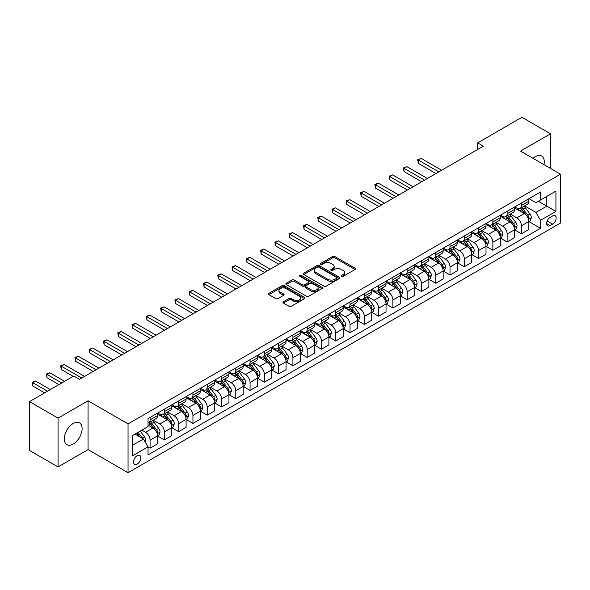 <?xml version="1.0" encoding="UTF-8"?>
<svg xmlns="http://www.w3.org/2000/svg" width="590" height="590" viewBox="0 0 590 590"><rect width="100%" height="100%" fill="white"/><g stroke="black" fill="none" stroke-linecap="round" stroke-linejoin="round"><path stroke-width="0.89" d="M341.566 276.371A1.114 0.642 0 0 0 343.129 276.371L355.047 269.49A1.586 0.915 0 0 0 355.512 268.841A1.586 0.915 0 0 0 355.047 268.192L334.862 256.539A1.586 0.915 0 0 0 332.62 256.539L320.702 263.42A1.114 0.642 0 0 0 320.377 263.87A1.114 0.642 0 0 0 320.702 264.327A1.114 0.642 0 0 0 322.273 264.327L323.814 263.435A5.074 2.928 0 0 1 330.99 263.435L332.671 264.409A5.074 2.928 0 0 1 334.161 266.474A5.074 2.928 0 0 1 332.671 268.546L331.13 269.438A1.114 0.642 0 0 0 330.806 269.896A1.114 0.642 0 0 0 331.13 270.345A1.114 0.642 0 0 0 332.701 270.345L334.242 269.453A5.074 2.928 0 0 1 341.426 269.453L343.107 270.427A5.074 2.928 0 0 1 344.59 272.499A5.074 2.928 0 0 1 343.107 274.571L341.566 275.464A1.114 0.642 0 0 0 341.234 275.913A1.114 0.642 0 0 0 341.566 276.371L341.566 275.464M73.204 444.064A12.604 7.279 120 0 0 81.435 432.957A12.604 7.279 120 0 0 79.502 422.86A12.604 7.279 120 0 0 73.204 423.48A12.604 7.279 120 0 0 64.966 434.587A12.604 7.279 120 0 0 66.899 444.69A12.604 7.279 120 0 0 73.204 444.064M543.965 164.654A12.604 7.279 120 0 0 541.664 156.033A12.604 7.279 120 0 0 535.366 156.652A12.604 7.279 120 0 0 533.043 158.349M137.182 464.116A5.17 2.987 120 0 0 140.56 459.558A5.17 2.987 120 0 0 139.771 455.414A5.17 2.987 120 0 0 137.182 455.672A5.17 2.987 120 0 0 133.805 460.229A5.17 2.987 120 0 0 134.601 464.374A5.17 2.987 120 0 0 137.182 464.116M283.384 301.733A1.586 0.915 0 0 0 282.92 302.382A1.586 0.915 0 0 0 283.384 303.024L289.048 306.298A1.586 0.915 0 0 0 291.29 306.298L304.529 298.658A1.586 0.915 0 0 0 304.993 298.009A1.586 0.915 0 0 0 304.529 297.36L284.336 285.707A1.586 0.915 0 0 0 282.094 285.707L268.863 293.348A1.586 0.915 0 0 0 268.398 293.997A1.586 0.915 0 0 0 268.863 294.646L275.7 298.592A1.586 0.915 0 0 0 277.949 298.592L283.613 295.325A1.586 0.915 0 0 0 284.078 294.675A1.586 0.915 0 0 0 283.613 294.026L280.221 292.072A4.241 2.449 0 0 1 278.974 290.339A4.241 2.449 0 0 1 281.592 288.075A4.241 2.449 0 0 1 286.216 288.606L299.506 296.276A4.241 2.449 0 0 1 300.753 298.009A4.241 2.449 0 0 1 298.127 300.273A4.241 2.449 0 0 1 293.51 299.742L291.29 298.466A1.586 0.915 0 0 0 289.048 298.466L283.384 301.733L283.384 303.024M88.058 400.787L58.063 418.103L29.5 401.613L29.5 450.428L58.063 466.919L88.058 449.602L128.045 472.693L128.045 423.878L88.058 400.787L88.058 449.602M550.5 168.43L550.5 133.797L520.513 151.114L560.5 174.205L128.045 423.878M550.5 133.797L521.936 117.307L477.664 142.869L477.664 149.469M29.5 401.613L73.772 376.051L79.488 379.355L483.38 146.165L477.664 142.869M323.925 286.157A1.586 0.915 0 0 0 326.167 286.157L339.405 278.517A1.586 0.915 0 0 0 339.87 277.875A1.586 0.915 0 0 0 339.405 277.226L319.219 265.574A1.586 0.915 0 0 0 316.978 265.574L303.739 273.214A1.586 0.915 0 0 0 303.275 273.856A1.586 0.915 0 0 0 303.739 274.505L323.925 286.157M300.317 276.607A1.114 0.642 0 0 1 301.438 276.762L321.941 288.599L308.732 296.232A1.586 0.915 0 0 1 306.49 296.232L286.298 284.572L286.298 283.281A1.586 0.915 0 0 0 285.833 283.93A1.586 0.915 0 0 0 286.298 284.572M286.298 283.281L291.962 280.007A1.586 0.915 0 0 1 294.211 280.007L302.397 284.734A1.586 0.915 0 0 0 304.639 284.734L308.393 282.566A1.586 0.915 0 0 0 308.858 281.917A1.586 0.915 0 0 0 308.393 281.275L299.868 276.349A1.114 0.642 0 0 1 299.543 275.899A1.114 0.642 0 0 1 300.229 275.309A1.114 0.642 0 0 1 301.438 275.442L321.963 287.293A1.586 0.915 0 0 1 322.428 287.942A1.586 0.915 0 0 1 321.963 288.591L321.963 287.293M552.616 215.955L550.101 217.408A5.008 2.891 120 0 0 546.834 221.825A5.008 2.891 120 0 0 547.601 225.837A5.008 2.891 120 0 0 550.101 225.587L552.616 224.141A5.008 2.891 120 0 0 555.891 219.723A5.008 2.891 120 0 0 555.124 215.711A5.008 2.891 120 0 0 552.616 215.955M128.045 472.693L560.5 223.02L560.5 174.205M529.024 198.646L535.934 202.636L540.506 199.995L540.506 192.016L148.038 418.598L148.038 426.585L132.617 435.486L132.617 455.805L148.038 446.903L148.038 454.883L540.506 228.293L540.506 220.313L535.934 212.393L524.576 205.836M540.506 199.995L555.928 191.086L555.928 211.404L540.506 220.313M58.063 418.103L58.063 466.919M538.331 201.249L546.79 206.131L546.79 196.367L555.928 191.086M535.934 212.393L546.79 206.131L555.928 211.404M132.617 445.251L143.466 438.982L135.014 434.1M148.038 446.969L150.096 448.157L150.096 440.17A6.461 3.732 -120 0 0 145.524 432.256L141.873 430.147M150.096 448.157L157.523 443.864L157.523 435.885A6.461 3.732 -120 0 0 152.95 427.971L148.038 425.132M157.692 436.047L164.381 439.911L164.381 431.924A6.461 3.732 -120 0 0 159.809 424.011L153.245 420.22M164.381 439.911L171.808 435.619L171.808 427.639A6.461 3.732 -120 0 0 167.236 419.726L157.523 414.114M171.978 427.802L178.659 431.659L178.659 423.679A6.461 3.732 -120 0 0 174.087 415.766L167.531 411.975M178.659 431.659L186.086 427.374L186.086 419.394A6.461 3.732 -120 0 0 181.514 411.473L171.808 405.868M186.256 419.556L192.945 423.414L192.945 415.434A6.461 3.732 -120 0 0 188.372 407.52L181.809 403.73M192.945 423.414L200.371 419.129L200.371 411.149A6.461 3.732 -120 0 0 195.799 403.228L186.086 397.623M200.541 411.311L207.223 415.168L207.223 407.189A6.461 3.732 -120 0 0 202.65 399.275L196.094 395.484M207.223 415.168L214.649 410.883L214.649 402.904A6.461 3.732 -120 0 0 210.077 394.983L200.371 389.378M214.819 403.066L221.508 406.923L221.508 398.943A6.461 3.732 -120 0 0 216.936 391.03L210.372 387.239M221.508 406.923L228.935 402.638L228.935 394.658A6.461 3.732 -120 0 0 224.362 386.738L214.649 381.133M229.104 394.821L235.786 398.678L235.786 390.698A6.461 3.732 -120 0 0 231.214 382.785L224.657 378.994M235.786 398.678L243.213 394.393L243.213 386.413A6.461 3.732 -120 0 0 238.64 378.492L228.935 372.887M243.382 386.575L250.072 390.433L250.072 382.453A6.461 3.732 -120 0 0 245.499 374.539L238.935 370.749M250.072 390.433L257.498 386.148L257.498 378.168A6.461 3.732 -120 0 0 252.926 370.247L243.213 364.642M257.668 378.33L264.35 382.187L264.35 374.207A6.461 3.732 -120 0 0 259.784 366.294L253.221 362.503M264.35 382.187L271.776 377.902L271.776 369.923A6.461 3.732 -120 0 0 267.211 362.002L257.498 356.397M271.946 370.085L278.635 373.942L278.635 365.962A6.461 3.732 -120 0 0 274.062 358.049L267.499 354.258M278.635 373.942L286.062 369.657L286.062 361.677A6.461 3.732 -120 0 0 281.489 353.757L271.776 348.152M286.231 361.84L292.913 365.697L292.913 357.717A6.461 3.732 -120 0 0 288.348 349.804L281.784 346.013M292.913 365.697L300.34 361.412L300.34 353.425A6.461 3.732 -120 0 0 295.774 345.511L286.062 339.906M300.509 353.594L307.198 357.452L307.198 349.472A6.461 3.732 -120 0 0 302.626 341.551L296.062 337.768M307.198 357.452L314.625 353.167L314.625 345.18A6.461 3.732 -120 0 0 310.052 337.266L300.34 331.661M314.795 345.349L321.476 349.206L321.476 341.227A6.461 3.732 -120 0 0 316.911 333.306L310.347 329.522M321.476 349.206L328.903 344.921L328.903 336.934A6.461 3.732 -120 0 0 324.338 329.021L314.625 323.416M329.08 337.104L335.762 340.961L335.762 332.981A6.461 3.732 -120 0 0 331.189 325.06L324.625 321.277M335.762 340.961L343.188 336.676L343.188 328.689A6.461 3.732 -120 0 0 338.616 320.776L328.903 315.171M343.358 328.859L350.04 332.716L350.04 324.736A6.461 3.732 -120 0 0 345.475 316.815L338.911 313.032M350.04 332.716L357.466 328.431L357.466 320.444A6.461 3.732 -120 0 0 352.901 312.53L343.188 306.925M357.643 320.613L364.325 324.471L364.325 316.491A6.461 3.732 -120 0 0 359.753 308.57L353.189 304.787M364.325 324.471L371.752 320.186L371.752 312.199A6.461 3.732 -120 0 0 367.179 304.285L357.466 298.68M371.921 312.368L378.603 316.225L378.603 308.245A6.461 3.732 -120 0 0 374.038 300.325L367.474 296.541M378.603 316.225L386.03 311.933L386.03 303.953A6.461 3.732 -120 0 0 381.465 296.04L371.752 290.435M386.207 304.123L392.888 307.98L392.888 300A6.461 3.732 -120 0 0 388.316 292.08L381.752 288.296M392.888 307.98L400.315 303.688L400.315 295.708A6.461 3.732 -120 0 0 395.743 287.795L386.03 282.19M400.485 295.878L407.166 299.735L407.166 291.755A6.461 3.732 -120 0 0 402.601 283.834L396.038 280.044M407.166 299.735L414.593 295.443L414.593 287.463A6.461 3.732 -120 0 0 410.028 279.549L400.315 273.944M414.77 287.632L421.452 291.49L421.452 283.502A6.461 3.732 -120 0 0 416.879 275.589L410.323 271.798M421.452 291.49L428.878 287.197L428.878 279.218A6.461 3.732 -120 0 0 424.306 271.304L414.593 265.692M429.048 279.38L435.737 283.244L435.737 275.257A6.461 3.732 -120 0 0 431.165 267.344L424.601 263.553M435.737 283.244L443.164 278.952L443.164 270.972A6.461 3.732 -120 0 0 438.591 263.059L428.878 257.447M443.333 271.135L450.015 274.999L450.015 267.012A6.461 3.732 -120 0 0 445.443 259.099L438.886 255.308M450.015 274.999L457.442 270.707L457.442 262.727A6.461 3.732 -120 0 0 452.869 254.814L443.164 249.201M457.611 262.889L464.3 266.754L464.3 258.767A6.461 3.732 -120 0 0 459.728 250.853L453.164 247.063M464.3 266.754L471.727 262.462L471.727 254.482A6.461 3.732 -120 0 0 467.155 246.568L457.442 240.956M471.897 254.644L478.579 258.509L478.579 250.521A6.461 3.732 -120 0 0 474.006 242.608L467.45 238.817M478.579 258.509L486.005 254.216L486.005 246.237A6.461 3.732 -120 0 0 481.433 238.323L471.727 232.711M486.175 246.399L492.864 250.263L492.864 242.276A6.461 3.732 -120 0 0 488.291 234.363L481.728 230.572M492.864 250.263L500.291 245.971L500.291 237.991A6.461 3.732 -120 0 0 495.718 230.078L486.005 224.466M500.46 238.154L507.142 242.011L507.142 234.031A6.461 3.732 -120 0 0 502.569 226.118L496.013 222.327M507.142 242.011L514.569 237.726L514.569 229.746A6.461 3.732 -120 0 0 509.996 221.833L500.291 216.22M514.738 229.908L521.427 233.765L521.427 225.786A6.461 3.732 -120 0 0 516.855 217.872L510.291 214.082M521.427 233.765L528.854 229.481L528.854 221.501A6.461 3.732 -120 0 0 524.281 213.58L514.569 207.975M514.738 206.891L516.855 208.108A6.461 3.732 -120 0 0 520.085 208.425A6.461 3.732 -120 0 0 521.427 205.468L521.427 203.026M500.46 215.136L502.569 216.353A6.461 3.732 -120 0 0 505.807 216.678A6.461 3.732 -120 0 0 507.142 213.713L507.142 211.272M486.175 223.381L488.291 224.598A6.461 3.732 -120 0 0 491.522 224.923A6.461 3.732 -120 0 0 492.864 221.958L492.864 219.517M471.897 231.627L474.006 232.844A6.461 3.732 -120 0 0 477.244 233.168A6.461 3.732 -120 0 0 478.579 230.203L478.579 227.762M457.611 239.872L459.728 241.089A6.461 3.732 -120 0 0 462.958 241.413A6.461 3.732 -120 0 0 464.3 238.448L464.3 236.007M443.333 248.117L445.443 249.334A6.461 3.732 -120 0 0 448.68 249.659A6.461 3.732 -120 0 0 450.015 246.694L450.015 244.26M429.048 256.362L431.165 257.579A6.461 3.732 -120 0 0 434.395 257.904A6.461 3.732 -120 0 0 435.737 254.946L435.737 252.505M414.77 264.608L416.879 265.825A6.461 3.732 -120 0 0 420.11 266.149A6.461 3.732 -120 0 0 421.452 263.192L421.452 260.751M400.485 272.853L402.601 274.07A6.461 3.732 -120 0 0 405.832 274.394A6.461 3.732 -120 0 0 407.166 271.437L407.166 268.996M386.207 281.098L388.316 282.315A6.461 3.732 -120 0 0 391.546 282.639A6.461 3.732 -120 0 0 392.888 279.682L392.888 277.241M371.921 289.343L374.038 290.56A6.461 3.732 -120 0 0 377.268 290.885A6.461 3.732 -120 0 0 378.603 287.927L378.603 285.486M357.643 297.589L359.753 298.813A6.461 3.732 -120 0 0 362.983 299.13A6.461 3.732 -120 0 0 364.325 296.173L364.325 293.731M343.358 305.834L345.475 307.058A6.461 3.732 -120 0 0 348.705 307.375A6.461 3.732 -120 0 0 350.04 304.418L350.04 301.977M329.08 314.079L331.189 315.303A6.461 3.732 -120 0 0 334.419 315.62A6.461 3.732 -120 0 0 335.762 312.663L335.762 310.222M314.795 322.324L316.911 323.549A6.461 3.732 -120 0 0 320.141 323.866A6.461 3.732 -120 0 0 321.476 320.908L321.476 318.467M300.509 330.57L302.626 331.794A6.461 3.732 -120 0 0 305.856 332.111A6.461 3.732 -120 0 0 307.198 329.154L307.198 326.713M286.231 338.815L288.348 340.039A6.461 3.732 -120 0 0 291.578 340.356A6.461 3.732 -120 0 0 292.913 337.399L292.913 334.958M271.946 347.06L274.062 348.284A6.461 3.732 -120 0 0 277.293 348.602A6.461 3.732 -120 0 0 278.635 345.644L278.635 343.203M257.668 355.305L259.784 356.53A6.461 3.732 -120 0 0 263.015 356.847A6.461 3.732 -120 0 0 264.35 353.889L264.35 351.448M243.382 363.551L245.499 364.775A6.461 3.732 -120 0 0 248.729 365.092A6.461 3.732 -120 0 0 250.072 362.135L250.072 359.694M229.104 371.796L231.214 373.02A6.461 3.732 -120 0 0 234.451 373.337A6.461 3.732 -120 0 0 235.786 370.38L235.786 367.939M214.819 380.041L216.936 381.265A6.461 3.732 -120 0 0 220.166 381.582A6.461 3.732 -120 0 0 221.508 378.625L221.508 376.184M200.541 388.294L202.65 389.511A6.461 3.732 -120 0 0 205.888 389.828A6.461 3.732 -120 0 0 207.223 386.87L207.223 384.429M186.256 396.539L188.372 397.756A6.461 3.732 -120 0 0 191.603 398.073A6.461 3.732 -120 0 0 192.945 395.116L192.945 392.675M171.978 404.784L174.087 406.001A6.461 3.732 -120 0 0 177.325 406.318A6.461 3.732 -120 0 0 178.659 403.361L178.659 400.92M157.692 413.029L159.809 414.246A6.461 3.732 -120 0 0 163.039 414.571A6.461 3.732 -120 0 0 164.381 411.606L164.381 409.165M529.024 221.663L540.506 228.293M520.085 208.425L527.512 204.14A6.461 3.732 -120 0 0 528.854 201.183L528.854 198.742M505.807 216.678L513.234 212.385A6.461 3.732 -120 0 0 514.569 209.428L514.569 206.987M491.522 224.923L498.948 220.631A6.461 3.732 -120 0 0 500.291 217.673L500.291 215.232M477.244 233.168L484.67 228.876A6.461 3.732 -120 0 0 486.005 225.918L486.005 223.477M462.958 241.413L470.385 237.121A6.461 3.732 -120 0 0 471.727 234.164L471.727 231.722M448.68 249.659L456.107 245.366A6.461 3.732 -120 0 0 457.442 242.409L457.442 239.968M434.395 257.904L441.822 253.612A6.461 3.732 -120 0 0 443.164 250.654L443.164 248.213M420.11 266.149L427.536 261.857A6.461 3.732 -120 0 0 428.878 258.899L428.878 256.458M405.832 274.394L413.258 270.102A6.461 3.732 -120 0 0 414.593 267.145L414.593 264.704M391.546 282.639L398.973 278.347A6.461 3.732 -120 0 0 400.315 275.39L400.315 272.949M377.268 290.885L384.695 286.6A6.461 3.732 -120 0 0 386.03 283.635L386.03 281.194M362.983 299.13L370.409 294.845A6.461 3.732 -120 0 0 371.752 291.88L371.752 289.439M348.705 307.375L356.131 303.09A6.461 3.732 -120 0 0 357.466 300.126L357.466 297.685M334.419 315.62L341.846 311.336A6.461 3.732 -120 0 0 343.188 308.371L343.188 305.93M320.141 323.866L327.568 319.581A6.461 3.732 -120 0 0 328.903 316.616L328.903 314.182M305.856 332.111L313.283 327.826A6.461 3.732 -120 0 0 314.625 324.869L314.625 322.428M291.578 340.356L299.005 336.071A6.461 3.732 -120 0 0 300.34 333.114L300.34 330.673M277.293 348.602L284.719 344.317A6.461 3.732 -120 0 0 286.062 341.359L286.062 338.918M263.015 356.847L270.441 352.562A6.461 3.732 -120 0 0 271.776 349.605L271.776 347.163M248.729 365.092L256.156 360.807A6.461 3.732 -120 0 0 257.498 357.85L257.498 355.409M234.451 373.337L241.878 369.052A6.461 3.732 -120 0 0 243.213 366.095L243.213 363.654M220.166 381.582L227.593 377.298A6.461 3.732 -120 0 0 228.935 374.34L228.935 371.899M205.888 389.828L213.315 385.543A6.461 3.732 -120 0 0 214.649 382.586L214.649 380.144M191.603 398.073L199.029 393.788A6.461 3.732 -120 0 0 200.371 390.831L200.371 388.39M177.325 406.318L184.751 402.033A6.461 3.732 -120 0 0 186.086 399.076L186.086 396.635M163.039 414.571L170.466 410.279A6.461 3.732 -120 0 0 171.808 407.321L171.808 404.88M148.038 423.074A6.461 3.732 -120 0 0 148.761 422.816L156.188 418.524A6.461 3.732 -120 0 0 157.523 415.567L157.523 413.125M148.761 422.816A6.461 3.732 -120 0 0 150.096 419.851L150.096 417.41M143.466 438.982L148.038 446.903M342.008 276.526L343.107 275.891A5.074 2.928 0 0 0 344.59 273.819L344.59 272.499M334.161 266.474L334.161 267.794A5.074 2.928 0 0 1 332.671 269.866L331.573 270.5M355.047 268.192L355.047 269.49L334.862 257.86A1.586 0.915 0 0 0 332.62 257.86L321.144 264.482M339.405 277.226L339.405 278.517L319.219 266.887A1.586 0.915 0 0 0 316.978 266.887L303.762 274.52M336.602 278.325A1.114 0.642 0 0 0 336.927 277.875A1.114 0.642 0 0 0 336.602 277.418L318.88 267.189A1.114 0.642 0 0 0 317.309 267.189L315.687 268.126A5.074 2.928 0 0 0 314.197 270.198A5.074 2.928 0 0 0 315.687 272.27L327.797 279.262A5.074 2.928 0 0 0 334.973 279.262L336.602 278.325L336.602 279.645A1.114 0.642 0 0 0 336.927 279.195L336.927 277.875M314.197 270.198L314.197 271.518A5.074 2.928 0 0 0 315.687 273.59L315.687 272.27M336.602 279.645L334.973 280.582A5.074 2.928 0 0 1 327.797 280.582L315.687 273.59M286.32 284.587L291.962 281.327L291.962 280.007M308.858 281.917L308.858 283.237A1.586 0.915 0 0 1 308.393 283.886L304.639 286.054A1.586 0.915 0 0 1 302.397 286.054L294.211 281.327A1.586 0.915 0 0 0 291.962 281.327M310.893 289.638A4.241 2.449 0 0 0 315.51 290.169A4.241 2.449 0 0 0 318.135 287.905A4.241 2.449 0 0 0 316.889 286.18L312.206 283.473A1.586 0.915 0 0 0 309.964 283.473L306.21 285.641A1.586 0.915 0 0 0 305.745 286.29A1.586 0.915 0 0 0 306.21 286.939L310.893 289.638L310.893 290.959A4.241 2.449 0 0 0 315.51 291.49A4.241 2.449 0 0 0 318.135 289.225L318.135 287.905M305.745 286.29L305.745 287.61A1.586 0.915 0 0 0 306.21 288.259L306.21 286.939M310.893 290.959L306.21 288.259M300.753 298.009L300.753 299.329A4.241 2.449 0 0 1 298.127 301.593A4.241 2.449 0 0 1 293.51 301.062L291.29 299.779A1.586 0.915 0 0 0 289.048 299.779L283.406 303.039M278.974 290.339L278.974 291.659A4.241 2.449 0 0 0 280.221 293.385L280.221 292.072M283.613 294.026L283.613 295.325L280.221 293.385M304.506 298.673L284.336 287.028A1.586 0.915 0 0 0 282.094 287.028L268.885 294.653M528.854 221.766L530.226 220.97L531.361 217.673A4.285 2.471 -120 0 0 529.997 214.03L525.329 207.798A12.361 7.139 -120 0 0 523.979 206.183M519.34 210.726A12.361 7.139 -120 0 0 516.811 208.078M528.463 219.141L529.053 217.857A4.285 2.471 -120 0 0 527.829 215.284L523.16 209.052A12.361 7.139 -120 0 0 521.811 207.437M520.66 208.1A10.259 5.922 60 0 1 522.342 210.011L526.295 215.284M441.674 170.245L421.164 158.408L418.31 160.052L418.31 163.349L435.958 173.541M520.439 208.226A12.361 7.139 60 0 1 521.789 209.841L524.894 213.986M418.31 163.349L417.683 159.691L438.82 171.897M417.683 159.691L421.164 158.408M514.569 230.012L515.94 229.215L517.083 225.918A4.285 2.471 -120 0 0 515.719 222.275L511.051 216.043A12.361 7.139 -120 0 0 509.701 214.428M505.055 218.979A12.361 7.139 -120 0 0 502.525 216.323M514.178 227.386L514.768 226.103A4.285 2.471 -120 0 0 513.543 223.529L508.875 217.297A12.361 7.139 -120 0 0 507.525 215.682M506.375 216.346A10.259 5.922 60 0 1 508.064 218.256L512.009 223.529M427.396 178.49L406.886 166.653L404.025 168.298L404.025 171.594L421.68 181.786M506.154 216.471A12.361 7.139 60 0 1 507.503 218.086L510.608 222.231M404.025 171.594L403.398 167.936L424.535 180.142M403.398 167.936L406.886 166.653M500.291 238.257L501.662 237.46L502.798 234.164A4.285 2.471 -120 0 0 501.434 230.52L496.765 224.289A12.361 7.139 -120 0 0 495.416 222.673M490.777 227.224A12.361 7.139 -120 0 0 488.247 224.569M499.9 235.631L500.49 234.348A4.285 2.471 -120 0 0 499.265 231.774L494.597 225.542A12.361 7.139 -120 0 0 493.247 223.927M492.097 224.591A10.259 5.922 60 0 1 493.778 226.501L497.731 231.774M413.111 186.735L392.601 174.898L389.747 176.543L389.747 179.839L407.395 190.032M491.876 224.716A12.361 7.139 60 0 1 493.225 226.331L496.33 230.476M389.747 179.839L389.12 176.181L410.257 188.387M389.12 176.181L392.601 174.898M486.005 246.502L487.377 245.706L488.52 242.409A4.285 2.471 -120 0 0 487.156 238.766L482.487 232.534A12.361 7.139 -120 0 0 481.138 230.919M476.491 235.469A12.361 7.139 -120 0 0 473.962 232.814M485.614 243.877L486.204 242.593A4.285 2.471 -120 0 0 484.98 240.019L480.312 233.788A12.361 7.139 -120 0 0 478.962 232.172M477.812 232.836A10.259 5.922 60 0 1 479.5 234.746L483.446 240.019M398.825 194.98L378.323 183.143L375.461 184.788L375.461 188.085L393.117 198.277M477.59 232.962A12.361 7.139 60 0 1 478.94 234.577L482.045 238.721M375.461 188.085L374.834 184.427L395.971 196.632M374.834 184.427L378.323 183.143M471.727 254.747L473.092 253.951L474.235 250.654A4.285 2.471 -120 0 0 472.87 247.011L468.202 240.779A12.361 7.139 -120 0 0 466.852 239.164M462.213 243.714A12.361 7.139 -120 0 0 459.676 241.067M471.336 252.122L471.926 250.839A4.285 2.471 -120 0 0 470.702 248.265L466.034 242.033A12.361 7.139 -120 0 0 464.684 240.418M463.534 241.081A10.259 5.922 60 0 1 465.215 242.992L469.168 248.265M384.547 203.226L364.037 191.389L361.183 193.033L361.183 196.337L378.832 206.522M463.312 241.207A12.361 7.139 60 0 1 464.662 242.822L467.767 246.967M361.183 196.337L360.556 192.672L381.693 204.878M360.556 192.672L364.037 191.389M457.442 262.993L458.814 262.196L459.957 258.899A4.285 2.471 -120 0 0 458.592 255.256L453.924 249.024A12.361 7.139 -120 0 0 452.574 247.409M447.928 251.959A12.361 7.139 -120 0 0 445.398 249.312M457.051 260.367L457.641 259.084A4.285 2.471 -120 0 0 456.417 256.51L451.748 250.278A12.361 7.139 -120 0 0 450.399 248.663M449.248 249.327A10.259 5.922 60 0 1 450.937 251.237L454.883 256.51M370.262 211.471L349.759 199.634L346.898 201.279L346.898 204.582L364.554 214.767M449.027 249.452A12.361 7.139 60 0 1 450.376 251.067L453.481 255.212M346.898 204.582L346.271 200.917L367.408 213.123M346.271 200.917L349.759 199.634M443.164 271.238L444.528 270.441L445.671 267.145A4.285 2.471 -120 0 0 444.307 263.501L439.639 257.269A12.361 7.139 -120 0 0 438.289 255.654M433.65 260.205A12.361 7.139 -120 0 0 431.113 257.557M442.773 268.612L443.363 267.329A4.285 2.471 -120 0 0 442.139 264.755L437.47 258.523A12.361 7.139 -120 0 0 436.121 256.908M434.97 257.572A10.259 5.922 60 0 1 436.652 259.482L440.605 264.762M355.984 219.716L335.474 207.879L332.62 209.524L332.62 212.828L350.268 223.013M434.749 257.697A12.361 7.139 60 0 1 436.099 259.312L439.203 263.457M332.62 212.828L331.993 209.162L353.13 221.368M331.993 209.162L335.474 207.879M428.878 279.483L430.25 278.694L431.393 275.39A4.285 2.471 -120 0 0 430.022 271.747L425.353 265.515A12.361 7.139 -120 0 0 424.011 263.9M419.365 268.45A12.361 7.139 -120 0 0 416.835 265.802M428.488 276.858L429.077 275.574A4.285 2.471 -120 0 0 427.853 273L423.185 266.769A12.361 7.139 -120 0 0 421.835 265.153M420.685 265.817A10.259 5.922 60 0 1 422.374 267.727L426.319 273.008M341.699 227.961L321.196 216.124L318.334 217.769L318.334 221.073L335.99 231.265M420.464 265.943A12.361 7.139 60 0 1 421.813 267.558L424.918 271.702M318.334 221.073L317.708 217.408L338.844 229.613M317.708 217.408L321.196 216.124M414.593 287.728L415.965 286.939L417.108 283.635A4.285 2.471 -120 0 0 415.744 279.992L411.075 273.76A12.361 7.139 -120 0 0 409.726 272.145M405.087 276.695A12.361 7.139 -120 0 0 402.55 274.048M414.209 285.103L414.8 283.82A4.285 2.471 -120 0 0 413.575 281.246L408.907 275.014A12.361 7.139 -120 0 0 407.557 273.399M406.407 274.062A10.259 5.922 60 0 1 408.088 275.98L412.041 281.253M327.421 236.207L306.911 224.37L304.056 226.014L304.056 229.318L321.705 239.511M406.185 274.188A12.361 7.139 60 0 1 407.535 275.803L410.64 279.948M304.056 229.318L303.43 225.653L324.566 237.858M303.43 225.653L306.911 224.37M400.315 295.974L401.687 295.184L402.83 291.88A4.285 2.471 -120 0 0 401.458 288.237L396.79 282.005A12.361 7.139 -120 0 0 395.448 280.39M390.801 284.941A12.361 7.139 -120 0 0 388.272 282.293M399.924 293.348L400.514 292.065A4.285 2.471 -120 0 0 399.29 289.491L394.622 283.259A12.361 7.139 -120 0 0 393.272 281.644M392.121 282.308A10.259 5.922 60 0 1 393.81 284.225L397.756 289.498M313.135 244.452L292.633 232.615L289.771 234.267L289.771 237.564L307.427 247.756M391.9 282.433A12.361 7.139 60 0 1 393.25 284.048L396.355 288.193M289.771 237.564L289.144 233.898L310.281 246.104M289.144 233.898L292.633 232.615M386.03 304.219L387.401 303.43L388.545 300.126A4.285 2.471 -120 0 0 387.18 296.482L382.512 290.251A12.361 7.139 -120 0 0 381.162 288.635M376.516 293.186A12.361 7.139 -120 0 0 373.986 290.538M385.646 301.593L386.236 300.31A4.285 2.471 -120 0 0 385.012 297.736L380.344 291.504A12.361 7.139 -120 0 0 378.994 289.889M377.843 290.553A10.259 5.922 60 0 1 379.525 292.47L383.478 297.744M298.857 252.697L278.347 240.86L275.493 242.512L275.493 245.809L293.142 256.001M377.622 290.678A12.361 7.139 60 0 1 378.972 292.293L382.069 296.438M275.493 245.809L274.859 242.143L295.996 254.349M274.859 242.143L278.347 240.86M371.752 312.464L373.123 311.675L374.267 308.371A4.285 2.471 -120 0 0 372.895 304.728L368.226 298.496A12.361 7.139 -120 0 0 366.877 296.881M362.238 301.431A12.361 7.139 -120 0 0 359.708 298.783M371.361 309.839L371.951 308.555A4.285 2.471 -120 0 0 370.727 305.981L366.058 299.75A12.361 7.139 -120 0 0 364.709 298.134M363.558 298.798A10.259 5.922 60 0 1 365.247 300.716L369.193 305.989M284.572 260.942L264.062 249.105L261.208 250.757L261.208 254.054L278.864 264.246M363.337 298.923A12.361 7.139 60 0 1 364.686 300.539L367.791 304.683M261.208 254.054L260.581 250.389L281.718 262.594M260.581 250.389L264.062 249.105M357.466 320.709L358.838 319.92L359.981 316.616A4.285 2.471 -120 0 0 358.617 312.973L353.948 306.741A12.361 7.139 -120 0 0 352.599 305.126M347.953 309.676A12.361 7.139 -120 0 0 345.423 307.029M357.075 318.084L357.673 316.8A4.285 2.471 -120 0 0 356.441 314.227L351.773 307.995A12.361 7.139 -120 0 0 350.431 306.38M349.28 307.043A10.259 5.922 60 0 1 350.962 308.961L354.915 314.234M270.294 269.195L249.784 257.351L246.93 259.003L246.93 262.299L264.578 272.492M349.059 307.169A12.361 7.139 60 0 1 350.408 308.784L353.506 312.929M246.93 262.299L246.296 258.634L267.432 270.84M246.296 258.634L249.784 257.351M343.188 328.955L344.56 328.165L345.703 324.869A4.285 2.471 -120 0 0 344.331 321.218L339.663 314.986A12.361 7.139 -120 0 0 338.313 313.371M333.675 317.921A12.361 7.139 -120 0 0 331.145 315.274M342.797 326.336L343.387 325.046A4.285 2.471 -120 0 0 342.163 322.472L337.495 316.24A12.361 7.139 -120 0 0 336.145 314.625M334.995 315.289A10.259 5.922 60 0 1 336.676 317.206L340.629 322.479M256.008 277.44L235.499 265.596L232.644 267.248L232.644 270.544L250.3 280.737M334.773 315.414A12.361 7.139 60 0 1 336.123 317.029L339.228 321.174M232.644 270.544L232.018 266.887L253.154 279.085M232.018 266.887L235.499 265.596M328.903 337.2L330.275 336.411L331.418 333.114A4.285 2.471 -120 0 0 330.053 329.463L325.385 323.231A12.361 7.139 -120 0 0 324.035 321.616M319.389 326.167A12.361 7.139 -120 0 0 316.86 323.519M328.512 334.582L329.109 333.291A4.285 2.471 -120 0 0 327.878 330.717L323.209 324.485A12.361 7.139 -120 0 0 321.867 322.87M320.717 323.534A10.259 5.922 60 0 1 322.398 325.451L326.351 330.725M241.73 285.685L221.22 273.841L218.366 275.493L218.366 278.79L236.015 288.982M320.495 323.659A12.361 7.139 60 0 1 321.845 325.274L324.943 329.419M218.366 278.79L217.732 275.132L238.869 287.33M217.732 275.132L221.22 273.841M314.625 345.445L315.997 344.656L317.14 341.359A4.285 2.471 -120 0 0 315.768 337.709L311.1 331.477A12.361 7.139 -120 0 0 309.75 329.862M305.111 334.412A12.361 7.139 -120 0 0 302.582 331.764M314.234 342.827L314.824 341.536A4.285 2.471 -120 0 0 313.6 338.962L308.931 332.731A12.361 7.139 -120 0 0 307.582 331.115M306.431 331.779A10.259 5.922 60 0 1 308.113 333.697L312.066 338.97M227.445 293.931L206.935 282.086L204.081 283.738L204.081 287.035L221.737 297.227M306.21 331.905A12.361 7.139 60 0 1 307.56 333.527L310.665 337.664M204.081 287.035L203.454 283.377L224.591 295.575M203.454 283.377L206.935 282.086M300.34 353.69L301.711 352.901L302.854 349.605A4.285 2.471 -120 0 0 301.49 345.954L296.822 339.722A12.361 7.139 -120 0 0 295.472 338.107M290.826 342.657A12.361 7.139 -120 0 0 288.296 340.01M299.949 351.072L300.546 349.781A4.285 2.471 -120 0 0 299.314 347.208L294.646 340.976A12.361 7.139 -120 0 0 293.304 339.361M292.153 340.024A10.259 5.922 60 0 1 293.835 341.942L297.788 347.215M213.167 302.176L192.657 290.332L189.803 291.984L189.803 295.28L207.451 305.473M291.932 340.157A12.361 7.139 60 0 1 293.274 341.772L296.379 345.91M189.803 295.28L189.169 291.622L210.306 303.82M189.169 291.622L192.657 290.332M286.062 361.935L287.433 361.146L288.569 357.85A4.285 2.471 -120 0 0 287.205 354.199L282.536 347.967A12.361 7.139 -120 0 0 281.187 346.352M276.548 350.903A12.361 7.139 -120 0 0 274.018 348.255M285.671 359.317L286.261 358.027A4.285 2.471 -120 0 0 285.036 355.453L280.368 349.221A12.361 7.139 -120 0 0 279.018 347.606M277.868 348.27A10.259 5.922 60 0 1 279.549 350.187L283.502 355.46M198.882 310.421L178.372 298.577L175.518 300.229L175.518 303.526L193.173 313.718M277.647 348.402A12.361 7.139 60 0 1 278.996 350.018L282.101 354.155M175.518 303.526L174.891 299.868L196.028 312.066M174.891 299.868L178.372 298.577M271.776 370.181L273.148 369.392L274.291 366.095A4.285 2.471 -120 0 0 272.927 362.444L268.258 356.213A12.361 7.139 -120 0 0 266.909 354.597M262.262 359.148A12.361 7.139 -120 0 0 259.733 356.5M271.385 367.563L271.983 366.279A4.285 2.471 -120 0 0 270.751 363.698L266.083 357.466A12.361 7.139 -120 0 0 264.733 355.851M263.582 356.515A10.259 5.922 60 0 1 265.271 358.432L269.224 363.706M184.604 318.666L164.094 306.822L161.24 308.474L161.24 311.771L178.888 321.963M263.369 356.648A12.361 7.139 60 0 1 264.711 358.263L267.816 362.4M161.24 311.771L160.605 308.113L181.742 320.311M160.605 308.113L164.094 306.822M257.498 378.426L258.87 377.637L260.006 374.34A4.285 2.471 -120 0 0 258.641 370.69L253.973 364.458A12.361 7.139 -120 0 0 252.623 362.843M247.984 367.393A12.361 7.139 -120 0 0 245.455 364.745M257.107 375.808L257.697 374.525A4.285 2.471 -120 0 0 256.473 371.943L251.805 365.712A12.361 7.139 -120 0 0 250.455 364.096M249.305 364.76A10.259 5.922 60 0 1 250.986 366.678L254.939 371.951M170.318 326.912L149.808 315.067L146.954 316.719L146.954 320.016L164.603 330.208M249.083 364.893A12.361 7.139 60 0 1 250.433 366.508L253.538 370.645M146.954 320.016L146.327 316.358L167.464 328.556M146.327 316.358L149.808 315.067M243.213 386.671L244.584 385.882L245.728 382.586A4.285 2.471 -120 0 0 244.363 378.935L239.695 372.703A12.361 7.139 -120 0 0 238.345 371.088M233.699 375.638A12.361 7.139 -120 0 0 231.169 372.991M242.822 384.053L243.412 382.77A4.285 2.471 -120 0 0 242.188 380.189L237.519 373.957A12.361 7.139 -120 0 0 236.17 372.342M235.019 373.005A10.259 5.922 60 0 1 236.708 374.923L240.654 380.196M156.04 335.157L135.53 323.313L132.669 324.965L132.669 328.261L150.325 338.454M234.798 373.138A12.361 7.139 60 0 1 236.148 374.753L239.252 378.891M132.669 328.261L132.042 324.603L153.179 336.802M132.042 324.603L135.53 323.313M228.935 394.917L230.306 394.127L231.442 390.831A4.285 2.471 -120 0 0 230.078 387.18L225.41 380.948A12.361 7.139 -120 0 0 224.06 379.333M219.421 383.884A12.361 7.139 -120 0 0 216.891 381.236M228.544 392.298L229.134 391.015A4.285 2.471 -120 0 0 227.91 388.434L223.241 382.202A12.361 7.139 -120 0 0 221.892 380.587M220.741 381.251A10.259 5.922 60 0 1 222.423 383.168L226.376 388.441M141.755 343.402L121.245 331.558L118.391 333.21L118.391 336.507L136.039 346.699M220.52 381.383A12.361 7.139 60 0 1 221.869 382.999L224.974 387.143M118.391 336.507L117.764 332.849L138.901 345.054M117.764 332.849L121.245 331.558M214.649 403.169L216.021 402.373L217.164 399.076A4.285 2.471 -120 0 0 215.8 395.433L211.131 389.201A12.361 7.139 -120 0 0 209.782 387.586M205.136 392.129A12.361 7.139 -120 0 0 202.606 389.481M214.258 400.544L214.849 399.26A4.285 2.471 -120 0 0 213.624 396.679L208.956 390.447A12.361 7.139 -120 0 0 207.606 388.832M206.456 389.496A10.259 5.922 60 0 1 208.145 391.413L212.09 396.687M127.47 351.647L106.967 339.803L104.106 341.455L104.106 344.752L121.761 354.944M206.234 389.629A12.361 7.139 60 0 1 207.584 391.244L210.689 395.389M104.106 344.752L103.479 341.094L124.615 353.299M103.479 341.094L106.967 339.803M200.371 411.414L201.736 410.618L202.879 407.321A4.285 2.471 -120 0 0 201.515 403.678L196.846 397.446A12.361 7.139 -120 0 0 195.496 395.831M190.858 400.374A12.361 7.139 -120 0 0 188.328 397.726M199.981 408.789L200.571 407.506A4.285 2.471 -120 0 0 199.346 404.932L194.678 398.7A12.361 7.139 -120 0 0 193.328 397.077M192.178 397.749A10.259 5.922 60 0 1 193.859 399.659L197.812 404.932M113.192 359.893L92.682 348.056L89.828 349.7L89.828 352.997L107.476 363.189M191.957 397.874A12.361 7.139 60 0 1 193.306 399.489L196.411 403.634M89.828 352.997L89.201 349.339L110.337 361.545M89.201 349.339L92.682 348.056M186.086 419.66L187.458 418.863L188.601 415.567A4.285 2.471 -120 0 0 187.237 411.923L182.568 405.691A12.361 7.139 -120 0 0 181.219 404.076M176.572 408.627A12.361 7.139 -120 0 0 174.043 405.972M185.695 417.034L186.285 415.751A4.285 2.471 -120 0 0 185.061 413.177L180.393 406.945A12.361 7.139 -120 0 0 179.043 405.33M177.892 405.994A10.259 5.922 60 0 1 179.581 407.904L183.527 413.177M98.906 368.138L78.404 356.301L75.542 357.946L75.542 361.242L93.198 371.435M177.671 406.119A12.361 7.139 60 0 1 179.021 407.734L182.126 411.879M75.542 361.242L74.915 357.584L96.052 369.79M74.915 357.584L78.404 356.301M171.808 427.905L173.172 427.108L174.316 423.812A4.285 2.471 -120 0 0 172.951 420.169L168.283 413.937A12.361 7.139 -120 0 0 166.933 412.322M162.294 416.872A12.361 7.139 -120 0 0 159.757 414.217M171.417 425.279L172.007 423.996A4.285 2.471 -120 0 0 170.783 421.422L166.115 415.19A12.361 7.139 -120 0 0 164.765 413.575M163.614 414.239A10.259 5.922 60 0 1 165.296 416.149L169.249 421.422M84.628 376.383L64.118 364.546L61.264 366.191L61.264 369.488L73.204 376.383M163.393 414.364A12.361 7.139 60 0 1 164.743 415.979L167.848 420.124M61.264 369.488L60.637 365.83L81.774 378.035M60.637 365.83L64.118 364.546M157.523 436.15L158.894 435.354L160.038 432.057A4.285 2.471 -120 0 0 158.666 428.414L153.997 422.182A12.361 7.139 -120 0 0 152.655 420.567M157.132 433.525L157.722 432.241A4.285 2.471 -120 0 0 156.498 429.668L151.829 423.436A12.361 7.139 -120 0 0 150.48 421.821M149.329 422.484A10.259 5.922 60 0 1 151.018 424.394L154.964 429.668M64.635 381.332L49.84 372.792L46.979 374.436L46.979 377.733L58.919 384.628M149.108 422.61A12.361 7.139 60 0 1 150.457 424.225L153.562 428.37M46.979 377.733L46.352 374.075L61.773 382.984M46.352 374.075L49.84 372.792M145.184 441.954L145.752 440.302A4.285 2.471 -120 0 0 144.388 436.659L140.221 431.098M50.349 389.577L35.555 381.037L32.701 382.681L32.701 385.985L44.641 392.874M142.603 438.488A4.285 2.471 -120 0 0 142.22 437.913L138.053 432.352M136.976 432.972L139.97 436.961M136.681 433.141L139.218 436.526M32.701 385.985L32.074 382.32L47.495 391.229M32.074 382.32L35.555 381.037M145.524 432.256L152.95 427.971M159.809 424.011L167.236 419.726M174.087 415.766L181.514 411.473M188.372 407.52L195.799 403.228M202.65 399.275L210.077 394.983M216.936 391.03L224.362 386.738M231.214 382.785L238.64 378.492M245.499 374.539L252.926 370.247M259.784 366.294L267.211 362.002M274.062 358.049L281.489 353.757M288.348 349.804L295.774 345.511M302.626 341.551L310.052 337.266M316.911 333.306L324.338 329.021M331.189 325.06L338.616 320.776M345.475 316.815L352.901 312.53M359.753 308.57L367.179 304.285M374.038 300.325L381.465 296.04M388.316 292.08L395.743 287.795M402.601 283.834L410.028 279.549M416.879 275.589L424.306 271.304M431.165 267.344L438.591 263.059M445.443 259.099L452.869 254.814M459.728 250.853L467.155 246.568M474.006 242.608L481.433 238.323M488.291 234.363L495.718 230.078M502.569 226.118L509.996 221.833M516.855 217.872L524.281 213.58M521.427 205.468L528.854 201.183M521.427 225.786L528.854 221.501M507.142 234.031L514.569 229.746M507.142 213.713L514.569 209.428M492.864 242.276L500.291 237.991M492.864 221.958L500.291 217.673M478.579 250.521L486.005 246.237M478.579 230.203L486.005 225.918M464.3 258.767L471.727 254.482M464.3 238.448L471.727 234.164M450.015 267.012L457.442 262.727M450.015 246.694L457.442 242.409M435.737 275.257L443.164 270.972M435.737 254.946L443.164 250.654M421.452 283.502L428.878 279.218M421.452 263.192L428.878 258.899M407.166 291.755L414.593 287.463M407.166 271.437L414.593 267.145M392.888 300L400.315 295.708M392.888 279.682L400.315 275.39M378.603 308.245L386.03 303.953M378.603 287.927L386.03 283.635M364.325 316.491L371.752 312.199M364.325 296.173L371.752 291.88M350.04 324.736L357.466 320.444M350.04 304.418L357.466 300.126M335.762 332.981L343.188 328.689M335.762 312.663L343.188 308.371M321.476 341.227L328.903 336.934M321.476 320.908L328.903 316.616M307.198 349.472L314.625 345.18M307.198 329.154L314.625 324.869M292.913 357.717L300.34 353.425M292.913 337.399L300.34 333.114M278.635 365.962L286.062 361.677M278.635 345.644L286.062 341.359M264.35 374.207L271.776 369.923M264.35 353.889L271.776 349.605M250.072 382.453L257.498 378.168M250.072 362.135L257.498 357.85M235.786 390.698L243.213 386.413M235.786 370.38L243.213 366.095M221.508 398.943L228.935 394.658M221.508 378.625L228.935 374.34M207.223 407.189L214.649 402.904M207.223 386.87L214.649 382.586M192.945 415.434L200.371 411.149M192.945 395.116L200.371 390.831M178.659 423.679L186.086 419.394M178.659 403.361L186.086 399.076M164.381 431.924L171.808 427.639M164.381 411.606L171.808 407.321M150.096 440.17L157.523 435.885M150.096 419.851L157.523 415.567M547.137 220.977L552.616 224.141M546.561 223.544L550.101 225.587M343.107 275.891L343.107 274.571M331.13 270.345L331.13 269.438M332.671 269.866L332.671 268.546M320.702 264.327L320.702 263.42M332.62 257.86L332.62 256.539M334.862 257.86L334.862 256.539M303.739 274.505L303.739 273.214M316.978 266.887L316.978 265.574M319.219 266.887L319.219 265.574M327.797 280.582L327.797 279.262M334.973 280.582L334.973 279.262M294.211 281.327L294.211 280.007M302.397 286.054L302.397 284.734M304.639 286.054L304.639 284.734M308.393 283.886L308.393 282.566M301.438 276.762L301.438 275.442M289.048 299.779L289.048 298.466M291.29 299.779L291.29 298.466M293.51 301.062L293.51 299.742M268.863 294.646L268.863 293.348M282.094 287.028L282.094 285.707M284.336 287.028L284.336 285.707M304.529 298.658L304.529 297.36M528.529 219.377L531.339 217.754M523.16 209.052L525.329 207.798M519.79 210.991L521.789 209.841M527.829 215.284L529.997 214.03M527.49 216.95L529.053 217.857M514.251 227.622L517.054 226M508.875 217.297L511.051 216.043M505.512 219.237L507.503 218.086M513.543 223.529L515.719 222.275M513.204 225.196L514.768 226.103M499.966 235.867L502.776 234.245M494.597 225.542L496.765 224.289M491.227 227.482L493.225 226.331M499.265 231.774L501.434 230.52M498.926 233.441L500.49 234.348M485.688 244.113L488.491 242.49M480.312 233.788L482.487 232.534M476.949 235.727L478.94 234.577M484.98 240.019L487.156 238.766M484.641 241.686L486.204 242.593M471.403 252.358L474.213 250.735M466.034 242.033L468.202 240.779M462.663 243.972L464.662 242.822M470.702 248.265L472.87 247.011M470.363 249.931L471.926 250.839M457.125 260.603L459.927 258.981M451.748 250.278L453.924 249.024M448.385 252.218L450.376 251.067M456.417 256.51L458.592 255.256M456.077 258.177L457.641 259.084M442.839 268.848L445.642 267.226M437.47 258.523L439.639 257.269M434.1 260.463L436.099 259.312M442.139 264.755L444.307 263.501M441.799 266.422L443.363 267.329M428.561 277.094L431.364 275.471M423.185 266.769L425.353 265.515M419.822 268.708L421.813 267.558M427.853 273L430.022 271.747M427.514 274.675L429.077 275.574M414.276 285.339L417.078 283.724M408.907 275.014L411.075 273.76M405.537 276.953L407.535 275.803M413.575 281.246L415.744 279.992M413.236 282.92L414.8 283.82M399.998 293.584L402.8 291.969M394.622 283.259L396.79 282.005M391.259 285.199L393.25 284.048M399.29 289.491L401.458 288.237M398.951 291.165L400.514 292.065M385.713 301.829L388.515 300.214M380.344 291.504L382.512 290.251M376.973 293.444L378.972 292.293M385.012 297.736L387.18 296.482M384.673 299.41L386.236 300.31M371.435 310.075L374.237 308.459M366.058 299.75L368.226 298.496M362.695 301.697L364.686 300.539M370.727 305.981L372.895 304.728M370.387 307.656L371.951 308.555M357.149 318.32L359.952 316.705M351.773 307.995L353.948 306.741M348.41 309.942L350.408 308.784M356.441 314.227L358.617 312.973M356.102 315.901L357.673 316.8M342.864 326.565L345.674 324.95M337.495 316.24L339.663 314.986M334.132 318.187L336.123 317.029M342.163 322.472L344.331 321.218M341.824 324.146L343.387 325.046M328.586 334.81L331.388 333.195M323.209 324.485L325.385 323.231M319.846 326.432L321.845 325.274M327.878 330.717L330.053 329.463M327.538 332.391L329.109 333.291M314.3 343.056L317.11 341.44M308.931 332.731L311.1 331.477M305.561 334.678L307.56 333.527M313.6 338.962L315.768 337.709M313.261 340.637L314.824 341.536M300.022 351.301L302.825 349.686M294.646 340.976L296.822 339.722M291.283 342.923L293.274 341.772M299.314 347.208L301.49 345.954M298.975 348.882L300.546 349.781M285.737 359.553L288.547 357.931M280.368 349.221L282.536 347.967M276.998 351.168L278.996 350.018M285.036 355.453L287.205 354.199M284.697 357.127L286.261 358.027M271.459 367.799L274.262 366.176M266.083 357.466L268.258 356.213M262.72 359.413L264.711 358.263M270.751 363.698L272.927 362.444M270.412 365.372L271.983 366.279M257.174 376.044L259.983 374.421M251.805 365.712L253.973 364.458M248.434 367.659L250.433 366.508M256.473 371.943L258.641 370.69M256.134 373.618L257.697 374.525M242.896 384.289L245.698 382.667M237.519 373.957L239.695 372.703M234.156 375.904L236.148 374.753M242.188 380.189L244.363 378.935M241.848 381.863L243.412 382.77M228.61 392.534L231.42 390.912M223.241 382.202L225.41 380.948M219.871 384.149L221.869 382.999M227.91 388.434L230.078 387.18M227.57 390.108L229.134 391.015M214.332 400.78L217.135 399.157M208.956 390.447L211.131 389.201M205.593 392.394L207.584 391.244M213.624 396.679L215.8 395.433M213.285 398.353L214.849 399.26M200.047 409.025L202.857 407.402M194.678 398.7L196.846 397.446M191.308 400.64L193.306 399.489M199.346 404.932L201.515 403.678M199.007 406.599L200.571 407.506M185.769 417.27L188.571 415.648M180.393 406.945L182.568 405.691M177.03 408.885L179.021 407.734M185.061 413.177L187.237 411.923M184.722 414.844L186.285 415.751M171.484 425.515L174.286 423.893M166.115 415.19L168.283 413.937M162.744 417.13L164.743 415.979M170.783 421.422L172.951 420.169M170.444 423.089L172.007 423.996M157.206 433.761L160.008 432.138M151.829 423.436L153.997 422.182M148.466 425.375L150.457 424.225M156.498 429.668L158.666 428.414M156.158 431.334L157.722 432.241M144.639 441.01L145.723 440.383M142.22 437.913L144.388 436.659"/></g></svg>
